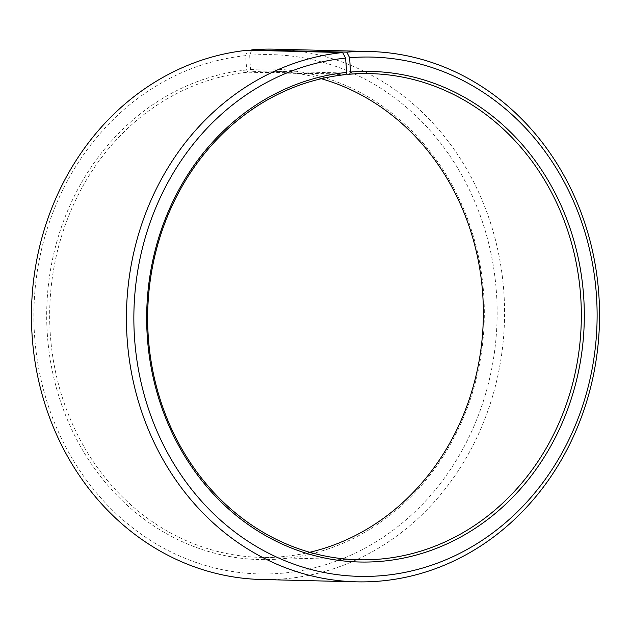 <?xml version="1.0" encoding="UTF-8"?>
<svg xmlns="http://www.w3.org/2000/svg" width="631" height="631" viewBox="0 0 631 631"><rect width="100%" height="100%" fill="white"/><g stroke="black" fill="none" stroke-linecap="round" stroke-linejoin="round"><path stroke-width="0.47" stroke-dasharray="3.15 2.37" d="M345.859 74.592L247.88 72.194A243.14 216.835 91.4 0 0 49.754 322.788A243.14 216.835 91.4 0 0 260.564 557.37A243.14 216.835 91.4 0 0 285.141 556.408A243.14 216.835 91.4 0 0 309.703 552.283M321.297 78.717A243.14 216.835 91.4 0 0 272.458 71.232A243.14 216.835 91.4 0 0 251.659 71.839L250.523 69.615L249.647 55.291L251.619 50.314M346.025 74.15L251.659 71.839M261.526 579.503A265.249 236.546 91.4 0 0 288.335 578.453A265.249 236.546 91.4 0 0 504.477 305.081A265.249 236.546 91.4 0 0 274.501 49.171M247.88 72.194L246.713 69.97L245.617 55.662L247.691 50.22M245.617 55.662A259.72 231.616 91.4 0 0 34.737 338.042A259.72 231.616 91.4 0 0 285.409 572.893A259.72 231.616 91.4 0 0 496.455 292.768A259.72 231.616 91.4 0 0 249.647 55.291M246.713 69.97A245.349 218.807 91.4 0 0 47.499 336.725A245.349 218.807 91.4 0 0 284.313 558.585A245.349 218.807 91.4 0 0 483.677 293.959A245.349 218.807 91.4 0 0 250.523 69.615M272.458 71.232L370.436 73.63M260.564 557.37L358.542 559.768"/><path stroke-width="0.95" d="M309.703 552.283A243.14 216.835 91.4 0 0 483.283 319.609A243.14 216.835 91.4 0 0 321.297 78.717M342.665 52.547A265.249 236.546 91.4 0 0 126.523 325.919A265.249 236.546 91.4 0 0 356.499 581.829L261.526 579.503A265.249 236.546 91.4 0 1 31.55 323.593A265.249 236.546 91.4 0 1 247.691 50.22L342.665 52.547L345.591 58.107L346.687 72.415L345.859 74.592A243.14 216.835 91.4 0 0 147.733 325.186A243.14 216.835 91.4 0 0 358.542 559.768A243.14 216.835 91.4 0 0 383.12 558.806A243.14 216.835 91.4 0 0 581.246 308.212A243.14 216.835 91.4 0 0 370.436 73.63A243.14 216.835 91.4 0 0 349.629 74.237L346.025 74.15M346.687 72.415A245.349 218.807 91.4 0 0 147.473 339.17A245.349 218.807 91.4 0 0 384.287 561.03A245.349 218.807 91.4 0 0 583.659 296.404A245.349 218.807 91.4 0 0 350.497 72.06L349.629 74.237M345.591 58.107A259.72 231.616 91.4 0 0 134.711 340.488A259.72 231.616 91.4 0 0 385.383 575.338A259.72 231.616 91.4 0 0 596.429 295.221A259.72 231.616 91.4 0 0 349.621 57.736L350.497 72.06M356.499 581.829A265.249 236.546 91.4 0 0 383.309 580.78A265.249 236.546 91.4 0 0 599.45 307.407A265.249 236.546 91.4 0 0 369.474 51.497A265.249 236.546 91.4 0 0 346.782 52.16L349.621 57.736M251.619 50.314L251.808 49.841L346.782 52.16M369.474 51.497L274.501 49.171A265.249 236.546 91.4 0 0 251.808 49.841"/></g></svg>
